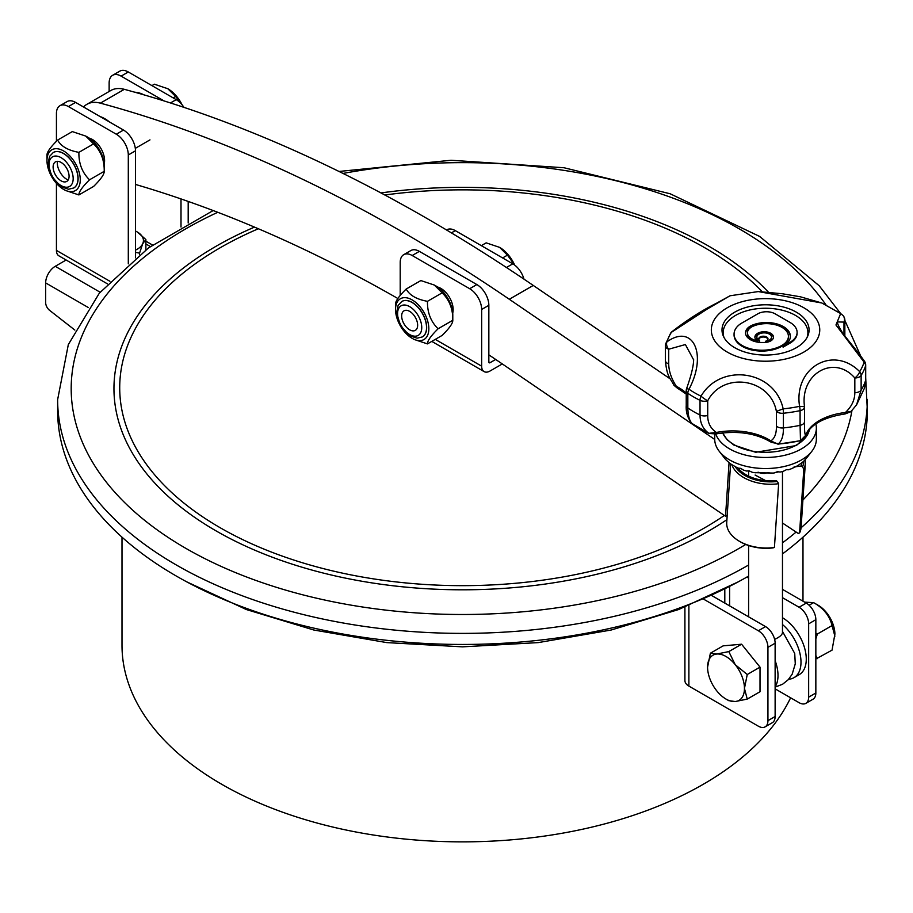 <?xml version="1.0" encoding="UTF-8"?>
<svg xmlns="http://www.w3.org/2000/svg" width="913" height="913" viewBox="0 0 913 913"><rect width="100%" height="100%" fill="white"/><g stroke="black" fill="none" stroke-linecap="round" stroke-linejoin="round"><path stroke-width="1.37" d="M122 537.164L122 645.286A340.492 196.58 0 0 0 221.733 784.29A340.492 196.58 0 0 0 790.612 697.794M746.845 577.084L748.603 578.1M782.475 597.661L799.08 607.248A13.547 7.829 -120 0 1 808.656 623.841L808.656 697.144A13.547 7.829 -120 0 1 805.848 703.352L813.038 699.198A13.547 7.829 -120 0 0 815.845 693.001L808.656 697.144M782.475 589.364L806.27 603.094L799.08 607.248M767.936 720.665L775.126 716.511A13.547 7.829 60 0 1 772.318 722.719L765.128 726.862A13.547 7.829 60 0 0 767.936 720.665L767.936 647.351A13.547 7.829 60 0 0 758.349 630.757L703.706 599.213M758.349 630.757L765.539 626.603L711.718 595.538M684.91 607.111L684.91 680.55A13.547 7.829 0 0 0 688.881 686.085L758.349 726.189A13.547 7.829 60 0 0 765.128 726.862M805.848 703.352A13.547 7.829 -120 0 1 799.08 702.679L775.126 688.847M765.539 626.603A13.547 7.829 60 0 1 775.126 643.209L775.126 716.511M815.845 693.001L815.845 619.687A13.547 7.829 -120 0 0 806.27 603.094M100.122 292.228L55.237 266.311L66.135 260.011M74.843 330.061L49.61 310.352A6.779 3.914 -120 0 1 45.65 302.614L45.65 282.904A13.547 7.829 120 0 1 55.237 266.311M213.174 210.549L148.511 247.88L99.334 293.164L68.315 344.589L57.633 399.643L57.633 410.702A404.858 233.739 0 0 0 176.209 575.989A404.858 233.739 0 0 0 748.603 576.08M782.475 553.906A404.858 233.739 0 0 0 867.35 410.702L865.695 377.856M502.298 363.933L490.041 371.009A11.858 6.848 -60 0 1 484.107 371.602A11.858 6.848 -60 0 1 481.653 366.17L481.653 309.461L488.843 305.307A16.936 9.781 -120 0 0 476.86 284.559L419.364 251.372L412.185 255.514A16.936 9.781 -120 0 0 403.717 254.681A16.936 9.781 -120 0 0 400.202 262.43L400.202 295.424M446.525 229.962L446.834 229.779A16.936 9.781 60 0 1 455.302 230.624L512.798 263.823A16.936 9.781 60 0 1 523.982 279.15M488.843 305.307L488.843 362.016A1.689 0.981 120 0 0 489.197 362.792A1.689 0.981 120 0 0 490.041 362.712L495.691 359.448M412.185 255.514L469.681 288.713L476.86 284.559M437.704 287.07A17.279 9.975 60 0 1 449.573 297.558A17.279 9.975 60 0 1 452.711 313.079M481.653 309.461A16.936 9.781 -120 0 0 469.681 288.713M419.364 251.372A16.936 9.781 -120 0 0 410.896 250.527L403.717 254.681M188.192 201.419L188.192 223.023M181.002 198.931L181.002 227.017M135.489 257.843L135.489 150.816A16.936 9.781 -120 0 0 123.506 130.068L75.596 102.404A16.936 9.781 -120 0 0 67.128 101.571L59.938 105.714A16.936 9.781 -120 0 0 56.435 113.474L56.435 141.264M128.299 263.846L128.299 154.97A16.936 9.781 -120 0 0 116.316 134.222L68.407 106.559A16.936 9.781 -120 0 0 59.938 105.714M56.435 183.376L56.435 250.402A11.858 6.848 120 0 0 58.889 255.834L107.483 283.886M109.138 91.483L109.138 83.049A16.936 9.781 60 0 1 112.641 75.288A16.936 9.781 60 0 1 121.109 76.133L164.055 100.921M104.15 164.112A17.279 9.975 -120 0 0 92.361 139.472A17.279 9.975 -120 0 0 89.132 138.114M112.641 75.288L119.831 71.134A16.936 9.781 60 0 1 128.299 71.979L176.209 99.643A16.936 9.781 60 0 1 183.935 107.357M135.489 252.365L139.563 253.141L142.713 243.737L145.875 239.537L145.875 249.808M139.563 253.141L139.563 254.601M145.875 239.537L137.247 231.959A21.125 12.2 -0 0 0 135.489 231.046M135.489 250.116A21.125 12.2 -0 0 0 142.713 243.737A21.125 12.2 -0 0 0 137.247 231.959M109.594 122.034A33.884 19.561 -120 0 0 104.824 118.724A33.884 19.561 -120 0 0 100.053 116.533M134.862 92.236A33.884 19.561 60 0 1 143.798 94.792M514.635 265.044L507.457 255.138L502.618 257.934M507.457 255.138L499.628 247.377L486.173 242.847L481.322 245.643M499.628 247.377L499.628 247.377A26.066 15.053 -120 0 1 514.681 265.078M181.881 104.561L175.661 96.493L173.208 97.908M175.661 96.493L167.832 88.732L154.377 84.201L151.923 85.617M167.832 88.732L167.832 88.732A26.066 15.053 -120 0 1 182.155 104.892M710.382 653.229L716.796 654.028L728.814 651.585L735.227 664.675L747.245 674.513L744.449 688.425A26.066 15.053 60 0 1 735.227 701.538A26.066 15.053 60 0 1 726.006 699.073A26.066 15.053 60 0 1 716.796 690.89A26.066 15.053 60 0 1 707.575 667.141L710.382 653.229L723.153 645.856L741.584 644.213L760.015 667.141L760.015 691.723L747.245 699.096L735.227 701.538L728.734 700.636A30.038 17.336 60 0 0 728.814 700.682A30.038 17.336 60 0 0 728.894 700.739M728.814 651.585L741.584 644.213M747.245 674.513L760.015 667.141M707.575 667.141L707.575 667.141A26.066 15.053 60 0 1 716.796 654.028A26.066 15.053 60 0 1 735.227 664.675A26.066 15.053 60 0 1 744.449 688.425L747.245 699.096M774.623 639.385C779.713 637.034 782.338 634.74 782.475 632.526L782.475 471.53M834.893 636.201L832.04 625.565C829.666 615.841 823.526 608.195 813.609 602.637L818.242 605.308A23.544 13.592 -120 0 1 834.893 634.147L832.04 650.147L815.845 659.015M832.04 625.565L817.352 634.044L815.845 638.929M815.845 655.466L817.352 658.615M804.615 602.146L813.609 602.637L809.101 605.228M815.845 633.143L817.352 634.044M395.534 309.53A23.544 13.592 60 0 1 412.185 299.921A23.544 13.592 60 0 1 428.836 328.76A23.544 13.592 60 0 1 412.185 338.369L412.185 338.369A23.544 13.592 60 0 1 395.534 309.53L395.534 304.177C395.329 301.324 398.878 296.269 406.182 289.033L420.859 280.565L434.348 285.061L442.143 292.845L427.467 301.324C427.261 312.531 430.81 321.684 438.103 328.76L452.791 320.28C452.985 309.073 449.436 299.921 442.143 292.845M406.182 289.033C409.549 295.276 416.648 299.373 427.467 301.324M438.103 328.76C430.868 335.904 427.318 340.948 427.467 343.893L442.143 335.413C449.379 328.269 452.928 323.225 452.791 320.28L452.791 314.928A23.544 13.592 60 0 0 436.14 286.089L434.348 285.061M427.467 343.893L413.966 339.396M401.88 301.438A20.485 11.823 60 0 1 401.937 301.404A20.485 11.823 60 0 1 412.185 302.42A20.485 11.823 60 0 1 425.561 320.463A20.485 11.823 60 0 1 422.422 336.886A20.485 11.823 60 0 1 422.354 336.92M409.663 311.379A11.287 6.517 -120 0 0 403.044 311.618A11.287 6.517 -120 0 0 404.014 323.864A11.287 6.517 -120 0 0 414.125 330.814A11.287 6.517 -120 0 0 417.298 322.312A11.287 6.517 -120 0 0 409.663 311.379M46.974 160.562A23.544 13.592 60 0 1 63.613 150.953A23.544 13.592 60 0 1 80.264 179.793A23.544 13.592 60 0 1 63.613 189.402L63.613 189.402A23.544 13.592 60 0 1 46.974 160.562L46.974 155.21C46.768 152.357 50.318 147.313 57.61 140.077L72.298 131.598L85.788 136.094L93.583 143.889L78.895 152.357C78.701 163.575 82.238 172.717 89.542 179.793L104.219 171.313C104.424 160.106 100.875 150.965 93.583 143.889M57.61 140.077C60.988 146.308 68.076 150.405 78.895 152.357M89.542 179.793C82.307 186.937 78.758 191.992 78.895 194.937L93.583 186.457C100.818 179.302 104.356 174.257 104.219 171.313L104.219 165.961A23.544 13.592 60 0 0 87.58 137.121L85.788 136.094M78.895 194.937L65.405 190.429M53.319 152.482A20.485 11.823 60 0 1 53.376 152.448A20.485 11.823 60 0 1 63.613 153.452A20.485 11.823 60 0 1 77 171.507A20.485 11.823 60 0 1 73.862 187.918A20.485 11.823 60 0 1 73.793 187.952M57.382 161.339A13.467 7.772 -120 0 0 68.155 180.009M61.091 162.423A11.287 6.517 -120 0 0 54.483 162.662A11.287 6.517 -120 0 0 55.453 174.897A11.287 6.517 -120 0 0 65.565 181.858A11.287 6.517 -120 0 0 68.726 173.344A11.287 6.517 -120 0 0 61.091 162.423M775.126 660.635A33.884 19.561 60 0 1 778.002 675.426A33.884 19.561 60 0 1 775.126 686.907M788.695 679.215A33.884 19.561 -120 0 0 793.979 677.663L799.252 674.616A33.884 19.561 -120 0 0 806.27 659.106A33.884 19.561 -120 0 0 782.475 617.713M793.979 677.663A33.884 19.561 -120 0 0 800.998 662.153A33.884 19.561 -120 0 0 782.475 624.526M83.54 106.992A42.352 24.446 60 0 1 86.872 104.333L110.827 90.501A42.352 24.446 60 0 1 124.316 89.326A1664.593 961.058 60 0 1 533.26 285.438L670.233 378.906M86.872 104.333A42.352 24.446 60 0 1 100.362 103.158A1664.593 961.058 60 0 1 509.306 299.27L714.719 439.45M729.076 462.583L725.538 516.267L727.205 515.309M725.538 516.267L503.873 365.006A1579.901 912.155 -120 0 0 488.843 354.86M397.84 298.494A1579.901 912.155 -120 0 0 135.489 184.437M735.068 466.372A35.573 21.992 -176.2 0 0 777.362 481.459L775.97 480.535A33.884 20.942 -176.2 0 1 740.249 470.469A33.884 20.942 -176.2 0 1 737.989 467.992M801.979 462.537A33.884 20.942 -176.2 0 1 801.123 466.007L802.516 466.931A35.573 21.992 -176.2 0 0 803.737 461.168M801.123 466.007L794.082 466.942M805.061 459.775A37.262 23.03 -176.2 0 1 805.312 463.587L801.1 527.372A37.262 23.03 -176.2 0 1 799.583 532.952L798.133 533.375L782.475 523.012M799.583 532.952L803.794 469.168L802.516 466.931M755.108 475.045L765.619 480.615M777.362 481.459L778.641 483.696A37.262 23.03 -176.2 0 1 731.77 464.58M774.429 547.469A37.262 23.03 -176.2 0 1 739.747 541.477L740.751 542.048A35.573 21.992 -176.2 0 0 772.98 547.891L774.429 547.469L778.641 483.696M739.747 541.477A37.262 23.03 -176.2 0 1 726.725 522.464L730.605 463.827M805.312 463.587A37.262 23.03 -176.2 0 1 803.794 469.168M803.874 307.795A54.209 31.293 180 0 1 779.565 360.156A54.209 31.293 180 0 1 713.179 321.821A54.209 31.293 180 0 1 803.874 307.795M734.76 347.705A43.539 25.13 180 0 1 722 329.924A43.539 25.13 180 0 1 765.539 304.794A43.539 25.13 180 0 1 809.078 329.924A43.539 25.13 180 0 1 782.201 353.148A43.539 25.13 180 0 1 734.76 347.705M693.64 359.893L685.389 344.543L668.704 349.211A6.779 4.805 -126.9 0 1 666.981 341.816C693.013 323.191 707.655 354.278 688.984 389.235L686.587 388.584A6.779 6.779 0 0 0 686.234 390.764A6.779 3.914 0 0 0 687.831 393.286A101.64 58.683 0 0 0 700.031 400.339L700.031 415.016A101.64 58.683 180 0 1 687.831 407.974C688.025 415.997 689.566 421.292 692.465 423.872A3.39 2.191 126.7 0 0 692.51 423.906A3.39 2.191 126.7 0 0 692.579 423.952M668.704 363.888C668.852 371.271 671.409 378.758 676.385 386.359A3.39 1.826 116.9 0 0 677.081 387.899A3.39 1.826 116.9 0 0 677.081 387.911L673.92 385.263C669.834 377.126 667.004 377.137 665.383 360.509A6.779 3.914 0 0 0 665.383 360.521A6.779 3.914 0 0 0 668.704 363.888L668.704 349.211A6.779 3.914 0 0 1 665.383 345.844A6.779 3.914 0 0 1 665.486 345.148M686.234 390.764L686.234 405.452A6.779 3.914 0 0 0 686.234 405.463C685.811 412.471 687.797 418.531 692.168 423.632L692.465 423.872A92.464 53.388 0 0 0 708.865 433.333C702.987 429.053 700.043 422.947 700.031 415.016A6.779 3.914 0 0 0 707.723 415.438C707.632 422.799 710.531 428.471 716.385 432.454A3.39 0.89 79 0 1 715.963 433.926A3.39 0.89 79 0 1 715.952 433.926A3.39 0.89 79 0 1 715.918 433.926M804.558 421.703L804.558 407.015A6.779 3.914 0 0 1 800.085 410.656A6.779 1.883 78.2 0 0 799.571 406.342C793.443 367.813 832.953 344.749 859.692 371.625A6.779 2.99 133 0 1 854.83 377.993C834.071 353.982 799.571 373.759 804.558 407.015A6.779 0.673 -179.6 0 0 799.571 406.342A100.122 57.804 180 0 1 783.149 408.876A6.779 0.97 -95.9 0 1 783.411 413.235A6.779 3.914 0 0 1 776.392 411.375C770.344 378.427 723.313 371.032 707.723 400.75A6.779 1.175 -144.5 0 1 701.013 396.174C720.916 362.233 775.069 370.404 783.149 408.876L776.392 411.375L776.392 426.063A6.779 3.914 0 0 0 783.411 427.923C783.514 435.843 781.733 441.219 778.081 444.049A92.464 53.388 0 0 0 800.484 440.58L800.085 425.332A101.64 58.683 180 0 1 783.411 427.923L783.411 413.235A101.64 58.683 0 0 0 800.085 410.656L800.085 425.332A6.779 3.914 0 0 0 804.558 421.703L804.558 421.703C804.33 429.178 804.661 433.778 805.551 435.501A50.82 29.342 180 0 1 845.392 412.505C851.646 406.65 854.785 400.042 854.83 392.681A6.779 3.914 0 0 0 861.13 390.102L856.508 405.007L864.531 387.979L865.592 380.47A101.64 58.683 180 0 1 861.13 390.102L861.13 375.414A101.64 58.683 0 0 0 865.592 365.793L865.592 380.47A6.779 3.914 0 0 0 865.695 379.808A6.779 3.914 0 0 0 865.695 379.785L865.695 365.097A6.779 6.779 0 0 0 864.485 361.228A6.779 1.107 145.1 0 1 864.097 362.141L835.954 324.971L840.645 313.593L821.848 303.002L758.178 291.555L782.213 293.735L800.347 296.782L821.848 303.002M777.728 443.558L771.508 442.417A3.39 2.077 -56.7 0 1 771.496 442.417A3.39 2.077 -56.7 0 1 770.812 440.876C774.715 438.411 776.575 433.47 776.392 426.063M842.083 314.723A6.779 6.117 131.6 0 1 842.562 315.099A6.779 6.117 131.6 0 1 843.977 322.095L837.438 321.924M730.023 295.778L707.358 308.959L671.386 332.332A6.779 2.91 -133.4 0 1 671.66 331.944A6.779 2.91 -133.4 0 1 671.671 331.933C687.033 319.938 702.086 310.317 716.831 303.07L730.023 295.778M856.782 404.585L850.836 411.717L845.118 413.943L845.392 412.505L851.156 411.329M800.484 440.58L805.551 435.501A3.39 2.716 -160.9 0 1 805.437 436.209L800.267 440.728A3.39 1.05 -103.3 0 0 800.484 440.58M864.463 361.206A6.779 1.107 145.1 0 1 864.474 361.217C855.196 348.252 843.258 334.672 841.786 331.567C838.625 326.386 837.175 323.156 837.438 321.878M692.145 423.598L709.093 433.481A3.39 1.7 114.1 0 1 708.865 433.333L716.385 432.454A50.82 29.342 180 0 1 770.812 440.876L777.99 444.175L800.267 440.728A3.39 1.05 -103.3 0 1 800.016 440.694M843.977 334.717L843.977 322.095A6.779 3.914 0 0 0 844.845 320.178A6.779 6.779 0 0 0 842.573 315.111A6.779 6.117 131.6 0 1 842.573 315.111L840.645 313.593M673.931 385.252L676.385 386.359A50.82 29.342 180 0 1 686.234 393.126M771.496 442.417C756.158 433.207 737.647 430.377 715.952 433.926L709.093 433.481A3.39 1.7 114.1 0 0 709.538 433.561M722.605 334.078A43.539 25.13 180 0 1 723.187 332.389M807.879 332.389A43.539 25.13 180 0 1 808.473 334.078M806.887 457.675L804.113 460.814A44.954 25.952 0 0 1 802.31 462.423L798.476 465.151A44.954 25.952 0 0 1 796.136 466.509L791.388 468.723A44.954 25.952 0 0 1 788.615 469.761L786.413 469.704L783.183 471.359A44.954 25.952 0 0 1 780.09 472.044L777.431 471.69L774.201 472.957A44.954 25.952 0 0 1 770.926 473.254L767.947 472.557L764.843 473.436A44.954 25.952 0 0 1 761.533 473.345L758.349 472.272L755.508 472.786A44.954 25.952 0 0 1 752.312 472.295L749.071 470.834L746.617 471.04A44.954 25.952 0 0 1 743.673 470.161L740.5 468.312L738.56 468.243A44.954 25.952 0 0 1 735.981 467.045L731.667 464.557A44.954 25.952 0 0 1 729.59 463.074L726.269 460.118A44.954 25.952 0 0 1 724.762 458.417L719.147 451.17A50.82 29.342 0 0 0 729.601 459.935A50.82 29.342 0 0 0 811.931 451.17A50.82 29.342 0 0 0 816.359 439.199L816.359 428.129A50.82 29.342 180 0 1 784.986 455.233A50.82 29.342 180 0 1 729.601 448.876A50.82 29.342 180 0 1 715.735 433.972M815.823 423.906A50.82 29.342 180 0 1 816.359 428.129M714.719 434.12L714.719 439.199A50.82 29.342 0 0 0 719.147 451.17M754.914 337.525A9.29 5.364 180 0 1 764.181 332.572A9.29 5.364 180 0 1 773.448 337.525M747.485 333.256A14.505 8.377 0 0 0 747.462 333.667A14.505 8.377 0 0 0 757.425 341.633L757.425 340.8A9.29 5.364 180 0 1 754.891 337.114A9.29 5.364 180 0 1 764.181 331.75A9.29 5.364 180 0 1 773.482 337.114A9.29 5.364 180 0 1 764.17 342.478L762.983 342.489A16.662 9.621 180 0 1 745.522 332.88A16.662 9.621 180 0 1 750.874 325.815L750.874 326.649A23.978 13.843 180 0 1 776.13 324.537A23.978 13.843 180 0 1 790.373 336.771M734.075 334.546A27.904 16.114 0 0 0 734.063 334.957A27.904 16.114 0 0 0 752.38 350.09A27.904 16.114 0 0 0 783.286 345.354A22.015 12.714 0 0 0 788.421 337.194A22.015 12.714 0 0 0 788.41 336.771M750.874 325.815A23.978 13.843 180 0 1 776.461 323.795A23.978 13.843 180 0 1 790.373 336.361A23.978 13.843 180 0 1 784.781 345.251A29.855 17.244 180 0 1 783.08 346.312L783.08 347.145L789.939 343.185A24.457 14.117 0 0 0 797.106 333.199A24.457 14.117 0 0 0 797.095 332.789M745.533 333.302A16.662 9.621 180 0 1 750.874 326.649M807.081 337.445A42.352 24.446 0 0 0 807.891 332.697A42.352 24.446 0 0 0 795.485 315.407A42.352 24.446 0 0 0 749.333 310.1A42.352 24.446 0 0 0 723.187 332.697A42.352 24.446 0 0 0 723.998 337.445M758.771 339.305A4.645 2.682 180 0 1 763.359 337.034A4.645 2.682 180 0 1 767.947 339.305M765.436 341.291A7.338 4.234 0 0 0 771.519 337.114A7.338 4.234 0 0 0 764.181 332.88A7.338 4.234 0 0 0 756.843 337.114A7.338 4.234 0 0 0 759.479 340.366A4.645 2.682 180 0 1 758.714 338.883A4.645 2.682 180 0 1 763.359 336.201A4.645 2.682 180 0 1 768.004 338.883A4.645 2.682 180 0 1 765.436 341.291L765.436 342.113A7.338 4.234 0 0 0 771.519 337.947A7.338 4.234 0 0 0 771.485 337.525M756.877 337.525A7.338 4.234 0 0 0 756.843 337.947A7.338 4.234 0 0 0 759.479 341.2L759.479 340.366M783.08 346.312L789.939 342.352A24.457 14.117 0 0 0 797.106 332.366A24.457 14.117 0 0 0 789.939 322.38L775.114 313.821A12.234 7.064 0 0 0 757.813 313.821L741.721 323.111A24.457 14.117 0 0 0 738.103 325.77A27.904 16.114 0 0 0 734.063 334.124A27.904 16.114 0 0 0 752.38 349.257A27.904 16.114 0 0 0 783.286 344.521A22.015 12.714 0 0 0 788.421 336.361A22.015 12.714 0 0 0 775.719 324.845A22.015 12.714 0 0 0 752.266 326.614A14.505 8.377 0 0 0 747.462 332.846A14.505 8.377 0 0 0 757.425 340.8M724.808 589.079L724.808 603.094M688.881 605.524L688.881 686.085M767.936 647.351L775.126 643.209M729.601 605.855L729.601 586.58M815.845 619.687L808.656 623.841M88.356 307.555L45.65 282.904M724.351 515.468A342.797 197.916 180 0 1 220.101 527.691A342.797 197.916 180 0 1 220.101 247.811A342.797 197.916 180 0 1 258.368 228.752M384.807 194.994A342.797 197.916 180 0 1 704.882 247.811A342.797 197.916 180 0 1 762.013 291.487M254.487 227.109A348.549 201.237 0 0 0 216.027 530.864A348.549 201.237 0 0 0 726.908 519.68M768.164 291.886A348.549 201.237 0 0 0 380.949 192.928M217.762 212.295A391.312 225.922 0 0 0 185.796 548.325A391.312 225.922 0 0 0 745.727 544.456M802.915 499.982A391.312 225.922 0 0 0 851.932 410.645M826.014 304.965A391.312 225.922 0 0 0 343.026 173.436M57.633 399.643A404.858 233.739 0 0 0 176.209 564.919A404.858 233.739 0 0 0 748.603 565.021M782.475 542.836A404.858 233.739 0 0 0 796.125 532.051M801.066 527.805A404.858 233.739 0 0 0 867.35 399.643M512.798 263.823L506.441 267.486M451.399 232.883L455.302 230.624M435.273 339.385L481.653 366.17M488.843 362.016L490.041 362.712M128.299 154.97L135.489 150.816M145.875 243.954L150.36 246.544M56.435 250.402L109.925 281.295M116.316 134.222L123.506 130.068M68.407 106.559L75.596 102.404M152.517 245.015L145.875 241.18M176.209 99.643L170.469 102.952M128.299 71.979L121.109 76.133M412.06 302.488A20.485 11.823 -120 0 0 401.811 301.484L398.125 305.376L396.584 312.703L400.522 325.758L409.8 335.779L417.07 338.198L422.297 336.954A20.485 11.823 -120 0 0 425.435 320.543A20.485 11.823 -120 0 0 412.06 302.488M409.663 306.642A17.096 9.872 -120 0 0 399.198 321.536A17.096 9.872 -120 0 0 420.128 333.622A17.096 9.872 -120 0 0 409.663 306.642M63.488 153.532A20.485 11.823 -120 0 0 53.251 152.517L49.564 156.408L48.024 163.735L51.961 176.791L61.239 186.811L68.498 189.242L73.736 187.987A20.485 11.823 -120 0 0 76.875 171.576A20.485 11.823 -120 0 0 63.488 153.532M61.091 157.675A17.096 9.872 -120 0 0 50.626 172.568A17.096 9.872 -120 0 0 71.556 184.654A17.096 9.872 -120 0 0 61.091 157.675M100.362 103.158L124.316 89.326M509.306 299.27L533.26 285.438M707.723 415.438L707.723 400.75A6.779 3.914 0 0 1 700.031 400.339A6.779 3.561 116 0 1 701.013 396.174A100.122 57.804 180 0 1 688.984 389.235A6.779 4.234 -55.6 0 0 687.831 393.286L687.831 407.974A6.779 3.914 0 0 1 686.234 405.463M865.695 365.097A6.779 3.914 -0 0 1 865.592 365.793A6.779 5.444 17.2 0 0 864.097 362.141A100.122 57.804 180 0 1 859.692 371.625A6.779 5.204 -148 0 1 861.13 375.414A6.779 3.914 0 0 1 854.83 377.993L854.83 392.681M665.68 343.836A6.779 5.444 -162.8 0 1 666.981 341.816A100.122 57.804 180 0 1 671.386 332.332A6.779 5.204 32 0 0 670.587 333.256L665.68 343.836A6.779 6.779 0 0 0 665.383 345.844L665.383 360.521M844.685 335.699A6.779 3.914 0 0 0 844.845 334.854A6.779 3.914 0 0 0 844.845 334.843L844.845 320.178M722.628 432.91L727.113 439.701L733.835 445.03L755.667 452.277L796.387 445.533L807.514 434.896L809.42 429.521A44.121 25.473 180 0 1 796.741 444.836A44.121 25.473 180 0 1 753.682 451.353A44.121 25.473 180 0 1 722.685 432.899M789.939 342.352L789.939 343.185M783.286 344.521L783.286 345.354M802.984 601.199L802.984 537.164M860.674 355.99L844.845 320.372M840.702 313.638L819.246 285.792L759.639 236.444L670.153 193.773L563.994 167.741L451.056 160.266L339.02 171.461M431.792 341.394L484.107 371.602M738.16 581.889L678.644 609.53L611.174 630.016L538.236 642.604L462.503 646.849L386.77 642.604L313.821 630.016L246.35 609.542L186.823 581.889M135.307 148.351L149.972 139.883M726.006 699.073L728.814 700.682M775.126 687.112L782.578 684.248L788.239 679.717L792.153 674.239L795.269 663.877L794.732 653.468L782.475 631.385M748.603 470.88L748.603 476.095M748.603 545.518L748.603 616.823M730.001 295.789L758.532 291.532M864.406 388.345L865.695 379.808M844.833 335.893L844.845 334.934M686.599 388.584C691.278 375.357 693.629 365.668 693.64 359.517M671.671 331.933A6.779 6.779 0 0 0 670.587 333.256M677.081 387.911L686.234 394.051M845.118 413.943C823.366 417.309 810.139 424.739 805.426 436.231M806.807 457.79L811.931 451.17M755.987 472.706L773.163 473.071M774.601 472.808L778.538 471.85M807.891 335.756L807.891 332.697M723.187 335.756L723.187 332.697M797.106 332.366L797.106 333.199M734.063 334.124L734.063 334.957M788.421 336.361L788.421 337.194M747.462 332.846L747.462 333.667M756.843 337.114L756.843 337.947M771.519 337.114L771.519 337.947"/></g></svg>
